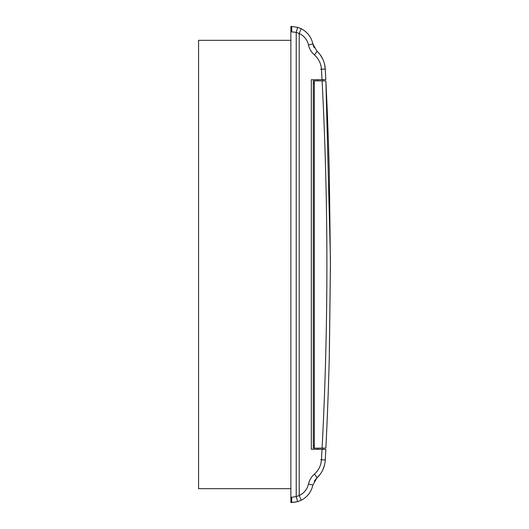 <?xml version="1.0" encoding="UTF-8"?>
<svg xmlns="http://www.w3.org/2000/svg" width="529" height="529" viewBox="0 0 529 529"><rect width="100%" height="100%" fill="white"/><g stroke="black" fill="none" stroke-linecap="round" stroke-linejoin="round"><path stroke-width="0.79" d="M308.5 484.035L312.857 485.08L316.838 478.004C321.989 473.124 324.806 467.114 325.275 459.985L325.818 449.372L311.31 449.247L311.31 79.753L322.029 79.661L321.467 69.286C321.024 63.487 318.65 58.679 314.358 54.871C311.343 52.206 309.392 48.906 308.5 44.965C307.197 39.695 304.109 35.866 299.222 33.466L296.22 32.408L296.22 496.592L299.222 495.534C304.109 493.134 307.197 489.305 308.5 484.035C309.399 480.081 311.35 476.781 314.358 474.129C318.663 470.294 321.037 465.487 321.467 459.714L322.029 449.339L320.276 449.326C317.149 449.293 317.149 449.293 320.276 449.326M325.646 79.628L322.029 79.661M320.237 474.189L316.838 478.004A5.277 0.82 -132.7 0 0 314.358 474.129M308.5 44.965L312.857 43.92C311.31 37.07 307.435 32.011 301.232 28.751L299.222 33.466L299.222 495.534L301.232 500.249C307.435 496.989 311.31 491.93 312.857 485.08M314.358 54.871A5.277 0.82 -47.3 0 0 316.838 50.996L312.857 43.92L313.261 45.434M325.818 79.628L325.275 69.015C324.786 61.847 321.976 55.843 316.838 50.996L316.514 50.685M313.439 45.944L314.292 47.782M291.697 31.733L291.697 26.457L290.871 26.45L290.871 31.727L296.22 32.408L297.668 27.343L291.697 26.457L297.668 27.343L301.232 28.751C307.435 32.011 311.31 37.07 312.857 43.92M316.838 478.004L316.104 478.738M315.429 479.532L314.292 481.218M324.508 465.103L322.809 469.851M320.243 54.824L322.802 59.142M324.508 63.91L325.275 69.015L321.467 69.286M290.871 29.353L290.871 29.988L290.871 29.353M290.871 31.727L290.871 502.55L297.668 501.657L291.697 502.543L291.697 497.267L296.22 496.592L297.668 501.657L301.232 500.249M290.871 499.647L290.871 499.012L290.871 499.647M290.871 488.67L198.567 488.67L198.567 40.33L290.871 40.33M330.427 258.218L330.433 263.554M330.433 262.338L330.427 258.469M330.433 260.38L330.433 261.339M330.433 262.199L330.433 260.109M330.427 258.172L325.884 80.917L317.645 80.851M317.678 449.3L317.645 448.189L325.884 448.083C327.491 415.192 328.621 384.603 329.296 356.315L330.433 264.487L329.296 172.679C328.621 144.384 327.484 113.795 325.884 80.917L322.095 80.884C328.483 203.301 328.483 325.712 322.095 448.116L313.294 448.189L313.294 83.45L314.345 83.456M317.678 79.7L317.645 80.811M322.875 79.654L322.915 80.811M322.875 449.346L322.915 448.189M330.433 267.052L330.433 267.925M330.433 268.686L330.427 269.982M330.427 269.73L330.433 267.072M330.433 266.927L330.433 265.545M329.382 352.75L330.433 264.791M330.427 270.828L330.433 265.723M322.095 80.884L313.294 80.811L313.294 83.45M325.712 448.083L322.915 448.103M314.345 80.818L314.345 448.182M314.345 445.544L313.294 445.55M330.433 264.5L330.433 264.044M330.427 259.144L330.433 261.266M320.667 459.714L322.379 459.833L320.667 459.714M320.667 69.286L322.379 69.167L320.667 69.286M321.467 459.714L325.275 459.985M290.871 497.273L291.697 497.267"/></g></svg>
